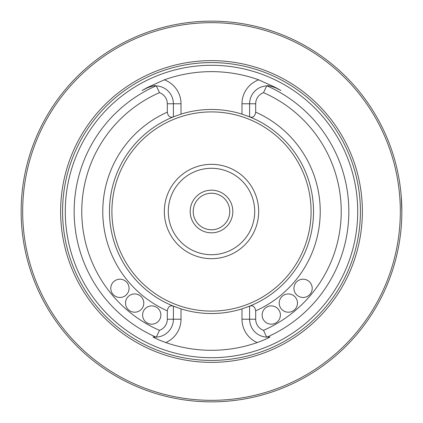 <?xml version="1.0" encoding="UTF-8"?>
<svg xmlns="http://www.w3.org/2000/svg" width="423" height="423" viewBox="0 0 423 423"><rect width="100%" height="100%" fill="white"/><g stroke="black" fill="none" stroke-linecap="round" stroke-linejoin="round"><path stroke-width="0.63" d="M401.85 211.5A190.35 190.35 0 0 0 116.325 46.652A190.35 190.35 0 0 0 116.325 376.348A190.35 190.35 0 0 0 401.85 211.5L401.242 196.272M91.654 359.386L90.099 358.112M400.327 211.5A188.827 188.827 0 0 0 117.086 47.968A188.827 188.827 0 0 0 117.086 375.032A188.827 188.827 0 0 0 400.327 211.5M362.368 211.5A150.868 150.868 0 0 0 136.063 80.846A150.868 150.868 0 0 0 136.063 342.154A150.868 150.868 0 0 0 362.368 211.5M357.715 211.5A146.215 146.215 0 0 1 211.5 357.715A146.215 146.215 0 0 1 65.285 211.5A146.215 146.215 0 0 1 211.5 65.285A146.215 146.215 0 0 1 357.715 211.5M142.091 90.501L147.236 87.582L147.357 87.82A17.909 17.909 0 0 1 148.325 87.365A17.909 17.909 0 0 0 147.357 87.82L142.091 90.501L147.357 87.82C152.486 85.948 155.368 85.303 155.997 85.874L156.33 85.89L159.476 92.653A11.818 11.818 0 0 1 167.307 103.778L167.307 112.158A108.727 108.727 0 0 0 167.307 310.842L167.307 319.222A11.818 11.818 0 0 1 159.476 330.347L156.33 337.11A17.909 17.909 0 0 1 155.997 337.126L156.33 337.11A17.909 17.909 0 0 0 173.398 319.222L173.398 306.146A102.028 102.028 0 0 0 175.698 307.04A102.028 102.028 0 0 1 173.398 306.146A102.028 102.028 0 0 0 175.698 307.04M147.236 87.582L164.314 79.831A139.87 139.87 0 0 1 258.68 79.831L275.759 87.582L280.904 90.501L275.637 87.82L280.904 90.501M266.67 337.11A17.909 17.909 0 0 0 266.998 337.126A17.909 17.909 0 0 1 266.67 337.11L263.518 330.347A11.818 11.818 0 0 1 255.693 319.222L249.602 319.222A17.909 17.909 0 0 0 266.67 337.11L266.998 337.126A137.338 137.338 0 0 0 266.998 85.874A17.909 17.909 0 0 0 266.67 85.89L266.998 85.874C267.622 85.298 270.498 85.948 275.637 87.82A17.909 17.909 0 0 0 274.664 87.36M266.998 337.126L269.99 336.962C267.526 338.474 263.265 340.341 257.189 342.567A138.802 138.802 0 0 1 165.805 342.567C159.725 340.335 155.458 338.469 153.01 336.962L155.997 337.126A137.338 137.338 0 0 1 155.997 85.874M175.693 115.96A102.028 102.028 0 0 0 173.398 116.854A102.028 102.028 0 0 1 175.693 115.96A102.028 102.028 0 0 0 173.398 306.146L181.012 308.869A102.028 102.028 0 0 0 241.988 308.869L249.602 306.146A102.028 102.028 0 0 0 247.296 115.96A102.028 102.028 0 0 1 249.602 116.854A102.028 102.028 0 0 0 247.296 115.96M156.33 85.89A17.909 17.909 0 0 0 154.009 85.927A17.909 17.909 0 0 1 173.398 103.778L173.398 116.822C170.131 117.975 168.1 116.42 167.307 112.158M153.221 86.012A17.909 17.909 0 0 0 152.333 86.149A17.909 17.909 0 0 1 153.221 86.012M150.25 86.652A17.909 17.909 0 0 0 149.932 86.752A17.909 17.909 0 0 1 150.25 86.652M258.68 79.831A25.523 25.523 0 0 0 241.988 103.778L241.988 114.131A102.028 102.028 0 0 0 181.012 114.131L181.012 103.778A25.523 25.523 0 0 0 164.314 79.831M274.014 87.09A17.909 17.909 0 0 0 273.718 86.979M272.322 86.53A17.909 17.909 0 0 0 271.703 86.366M270.657 86.149A17.909 17.909 0 0 0 269.774 86.012M268.986 85.927A17.909 17.909 0 0 0 268.272 85.885M241.988 103.778L249.602 103.778A17.909 17.909 0 0 1 266.67 85.89L263.518 92.653A11.818 11.818 0 0 0 255.693 103.778L249.602 103.778L249.602 116.854L241.988 114.131M257.189 342.567A25.523 25.523 0 0 1 241.988 319.222L249.602 319.222L249.602 306.146A102.028 102.028 0 0 0 249.602 116.854M173.398 116.822L181.012 114.131M160.867 315.024A9.137 9.137 0 0 1 147.162 322.939A9.137 9.137 0 0 1 147.162 307.114A9.137 9.137 0 0 1 160.867 315.024M143.794 303.074A9.137 9.137 0 0 1 130.088 310.984A9.137 9.137 0 0 1 130.088 295.159A9.137 9.137 0 0 1 143.794 303.074M129.063 288.338A9.137 9.137 0 0 1 115.357 296.253A9.137 9.137 0 0 1 115.357 280.428A9.137 9.137 0 0 1 129.063 288.338M280.407 315.024A9.137 9.137 0 0 1 266.702 322.939A9.137 9.137 0 0 1 266.702 307.114A9.137 9.137 0 0 1 280.407 315.024M297.475 303.074A9.137 9.137 0 0 1 283.77 310.984A9.137 9.137 0 0 1 283.77 295.159A9.137 9.137 0 0 1 297.475 303.074M312.211 288.338A9.137 9.137 0 0 1 298.506 296.253A9.137 9.137 0 0 1 298.506 280.428A9.137 9.137 0 0 1 312.211 288.338M255.693 319.222L255.693 310.842A108.727 108.727 0 0 0 255.693 112.158L255.693 103.778M249.602 306.178C252.864 305.025 254.895 306.58 255.693 310.842M255.693 112.158C254.91 116.41 252.88 117.969 249.602 116.822M167.307 310.842C168.084 306.59 170.115 305.031 173.398 306.178M247.302 307.04A102.028 102.028 0 0 0 249.602 306.146A102.028 102.028 0 0 1 247.302 307.04A102.028 102.028 0 0 0 249.602 306.146M258.67 211.5A47.17 47.17 0 0 0 187.912 170.649A47.17 47.17 0 0 0 187.912 252.351A47.17 47.17 0 0 0 258.67 211.5M254.709 211.5A43.209 43.209 0 0 1 211.5 254.709A43.209 43.209 0 0 1 168.285 211.5A43.209 43.209 0 0 1 211.5 168.291A43.209 43.209 0 0 1 254.709 211.5M190.181 211.5A21.319 21.319 0 0 1 222.16 193.036A21.319 21.319 0 0 1 222.16 229.964A21.319 21.319 0 0 1 190.181 211.5M211.68 229.774A18.274 18.274 0 0 0 227.23 202.205A18.274 18.274 0 0 0 195.579 202.522A18.274 18.274 0 0 0 211.68 229.774M360.412 211.5A148.912 148.912 0 0 0 137.041 82.538A148.912 148.912 0 0 0 137.041 340.462A148.912 148.912 0 0 0 360.412 211.5M165.805 342.567A25.523 25.523 0 0 0 181.012 319.222L167.307 319.222M241.988 319.222L241.988 308.869M181.012 308.869L181.012 319.222M159.476 92.653A129.734 129.734 0 0 0 159.476 330.347M167.307 103.778L181.012 103.778M263.518 330.347A129.734 129.734 0 0 0 263.518 92.653M173.398 116.854A102.028 102.028 0 0 0 173.398 306.146M311.09 211.5A99.59 99.59 0 0 0 161.702 125.25A99.59 99.59 0 0 0 161.702 297.75A99.59 99.59 0 0 0 311.09 211.5"/></g></svg>
